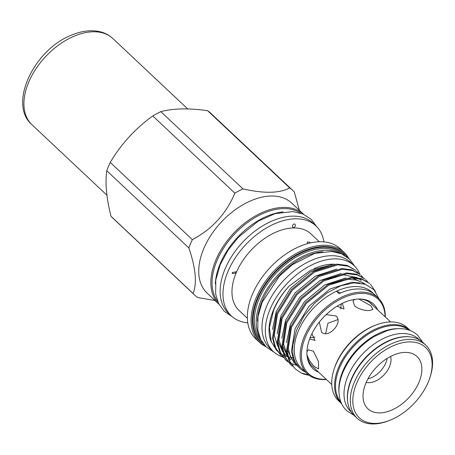 <?xml version="1.0" encoding="UTF-8"?>
<svg xmlns="http://www.w3.org/2000/svg" width="455" height="455" viewBox="0 0 455 455"><rect width="100%" height="100%" fill="white"/><g stroke="black" fill="none" stroke-linecap="round" stroke-linejoin="round"><path stroke-width="0.68" d="M338.929 391.505A49.629 30.775 -46.8 0 1 342.757 371.274A49.629 30.775 -46.8 0 1 398.028 328.681M340.988 402.248A49.629 30.775 -46.8 0 1 339.407 368.123A49.629 30.775 -46.8 0 1 408.874 330.074M347.648 401.498A49.629 30.775 -46.8 0 1 351.266 379.277A49.629 30.775 -46.8 0 1 408.533 336.768M351.34 412.105L350.725 411.525A49.629 30.775 -46.8 0 1 347.91 376.126A49.629 30.775 -46.8 0 1 381.859 339.276A49.629 30.775 -46.8 0 1 418.731 339.225L419.345 339.805M410.302 330.592A50.147 31.099 133.2 0 0 410.063 330.358L407.225 327.691A50.147 31.099 133.2 0 0 390.47 321.941A50.147 31.099 133.2 0 0 376.001 325.007A50.147 31.099 133.2 0 0 333.919 369.744A50.147 31.099 133.2 0 0 338.509 400.747L341.347 403.414A50.147 31.099 133.2 0 0 341.591 403.636M410.063 330.358A50.147 31.099 133.2 0 0 393.302 324.608A50.147 31.099 133.2 0 0 344.628 356.22A50.147 31.099 133.2 0 0 341.347 403.414M425.789 345.152L422.951 342.484A50.147 31.099 133.2 0 0 406.196 336.734A50.147 31.099 133.2 0 0 357.516 368.345A50.147 31.099 133.2 0 0 354.235 415.54L357.073 418.208A50.147 31.099 -46.8 0 1 360.354 371.013A50.147 31.099 -46.8 0 1 409.028 339.402A50.147 31.099 -46.8 0 1 425.789 345.152A50.147 31.099 -46.8 0 1 430.379 376.154L430.009 377.32A48.344 29.979 133.2 0 0 409.426 341.893A48.344 29.979 133.2 0 0 356.601 383.383A48.344 29.979 133.2 0 0 375.494 423.406A48.344 29.979 133.2 0 0 389.44 420.454A48.344 29.979 133.2 0 0 430.009 377.32M389.44 420.454L388.297 420.892A50.147 31.099 -46.8 0 1 373.828 423.958A50.147 31.099 -46.8 0 1 357.073 418.208M379.874 412.89A35.865 22.244 -46.8 0 1 363.198 398.938A35.865 22.244 -46.8 0 1 375.386 368.362A35.865 22.244 -46.8 0 1 405.047 352.409A35.865 22.244 -46.8 0 1 406.929 352.449A35.865 22.244 -46.8 0 1 418.594 383.195A35.865 22.244 -46.8 0 1 379.874 412.89M390.583 356.453A18.837 11.682 -46.8 0 1 385.43 373.299A18.837 11.682 -46.8 0 1 368.994 382.678A18.837 11.682 -46.8 0 1 366.201 382.382M354.678 299.384L352.983 301.085L354.684 306.044C359.086 309.173 363.989 310.668 369.386 310.532L372.975 309.406L370.745 305.714L358.807 299.032M370.893 303.701L374.755 307.114M390.635 321.935L369.67 302.427A42.975 26.652 133.2 0 0 360.189 299.032M215.317 283.948A60.907 37.771 -46.8 0 1 220.078 263.928A60.907 37.771 -46.8 0 1 283.112 211.876M217.632 301.352A60.907 37.771 -46.8 0 1 216.859 260.897A60.907 37.771 -46.8 0 1 300.624 213.122M282.47 356.822A58.945 36.554 -46.8 0 1 273.318 351.505A58.945 36.554 -46.8 0 1 269.974 309.463A58.945 36.554 -46.8 0 1 310.293 265.692A58.945 36.554 -46.8 0 1 354.087 265.635A58.945 36.554 -46.8 0 1 359.905 274.302M273.318 351.505L269.969 348.354A58.945 36.554 -46.8 0 1 266.624 306.306A58.945 36.554 -46.8 0 1 306.943 262.541A58.945 36.554 -46.8 0 1 350.737 262.484L354.087 265.635M347.074 257.058A60.862 37.742 133.2 0 0 301.875 252.024A60.862 37.742 133.2 0 0 257.132 298.747A60.862 37.742 133.2 0 0 264.327 345.032M265.822 346.642A61.761 38.3 -46.8 0 1 259.452 342.331A61.761 38.3 -46.8 0 1 255.949 298.275A61.761 38.3 -46.8 0 1 298.196 252.411A61.761 38.3 -46.8 0 1 344.082 252.354A61.761 38.3 -46.8 0 1 348.775 258.451M322.76 251.678A58.177 36.076 133.2 0 0 262.04 301.449A58.177 36.076 133.2 0 0 257.473 321.088M259.703 337.269A59.076 36.639 -46.8 0 1 260.851 300.977A59.076 36.639 -46.8 0 1 339.043 252.917M360.076 283.038L351.8 282.208L330.034 288.965L309.224 305.982L295.039 328.806L291.399 351.414L293.748 360.224L299.839 368.305A53.013 32.874 -46.8 0 1 292.98 344.492L296.478 330.347L303.883 316.208L314.485 303.303L327.179 292.838L340.732 285.803L353.853 282.856L365.285 284.233L373.964 289.744L379.083 298.884M331.996 264.668L310.685 271.726L290.512 288.385L276.333 311.209L272.482 329.375M336.672 269.07L315.366 276.128L295.193 292.787L281.008 315.605L277.163 333.777M341.352 273.466L320.041 280.525L299.868 297.183L285.689 320.007L281.838 338.173M361.298 280.564L358.676 278.494M357.34 277.692L343.991 274.865L327.401 279.029M364.432 283.51L352.267 278.033M346.027 277.868L324.716 284.927L304.543 301.585L290.364 324.409L286.513 342.575M365.069 284.159L357.624 280.28L348.672 279.262L332.076 283.431M277.516 313.614L274.234 335.272L277.851 346.483M277.721 340.624L282.834 352.051M283.647 352.995L284.773 354.138M282.191 318.017L278.909 339.669L282.532 350.879M283.454 352.295L286.32 355.588M282.396 345.021L287.509 356.453M288.328 357.397L289.454 358.534M286.866 322.413L283.59 344.071L287.207 355.281M288.134 356.697L291.001 359.99M287.071 349.423L294.129 362.936M291.547 326.815L288.265 348.467L290.614 357.277L295.676 364.392L297.314 365.786M307.028 355.548A42.975 26.652 133.2 0 0 311.777 365.712A42.975 26.652 133.2 0 0 312.517 366.446A42.975 26.652 133.2 0 0 313.751 367.498M377.502 309.588A44.277 27.459 133.2 0 0 361.111 299.077A44.277 27.459 133.2 0 0 310.401 337.03A44.277 27.459 133.2 0 0 307.125 356.47A44.277 27.459 133.2 0 0 318.619 372.19M385.078 316.708A50.983 31.617 133.2 0 0 352.113 294.664A50.983 31.617 133.2 0 0 305.43 337.127A50.983 31.617 133.2 0 0 326.195 379.316M385.305 316.925A51.881 32.174 133.2 0 0 378.276 298.082A51.881 32.174 133.2 0 0 339.731 298.133A51.881 32.174 133.2 0 0 304.241 336.66A51.881 32.174 133.2 0 0 307.182 373.663A51.881 32.174 133.2 0 0 326.423 379.527M378.276 298.082L372.349 292.502A51.881 32.174 133.2 0 0 369.926 290.557A51.881 32.174 133.2 0 0 336.473 291.24A51.881 32.174 133.2 0 0 298.315 331.081A51.881 32.174 133.2 0 0 301.255 368.089L307.182 373.663M295.141 368.846L289.005 360.553L286.502 351.158L290.421 327.037L305.595 302.683L327.856 284.534L351.129 277.34L361.355 278.642L369.642 283.454L362.106 279.347L351.874 278.045L328.601 285.234L306.346 303.388L291.172 327.742L287.253 351.863L289.75 361.259L295.141 368.846L301.273 373.003A56.619 35.115 133.2 0 0 309.036 375.21M375.449 291.507L370.393 284.159M281.11 355.645L274.968 347.353L272.471 337.957L276.39 313.836L291.564 289.488L313.825 271.334L337.098 264.145L347.324 265.441L355.611 270.259L348.075 266.147L337.843 264.85L314.57 272.039L292.315 290.193L277.14 314.541L273.222 338.662L275.719 348.058L281.11 355.645L283.186 357.38M358.199 272.937L356.362 270.958M285.791 360.047L279.649 351.755L277.152 342.359L281.071 318.238L296.245 293.885L318.5 275.736L341.773 268.541L351.999 269.843L360.286 274.655L352.75 270.549L342.524 269.246L319.251 276.435L296.99 294.59L281.816 318.944L277.897 343.064L280.399 352.46L285.791 360.047L287.861 361.776M362.88 277.34L361.037 275.36M290.466 364.444L284.324 356.157L281.827 346.755L285.746 322.635L300.92 298.287L323.175 280.132L346.448 272.943L356.68 274.24L364.967 279.057L357.431 274.945L347.199 273.648L323.926 280.837L301.671 298.992L286.496 323.34L282.578 347.461L285.075 356.857L290.466 364.444L292.537 366.178M367.555 281.736L365.712 279.757M296.887 365.445L290.813 363.329M290.336 363.084L287.958 361.674M287.532 361.378L285.416 359.689M332.656 264.565L310.623 270.224L289.124 286.127A55.379 34.341 133.2 0 0 273.392 310.134A55.379 34.341 133.2 0 0 270.941 341.159L276.862 350.777M289.124 286.127C282.271 293.691 277.084 301.801 273.569 310.447L269.423 327.475L271.328 342.171M277.618 351.488L280.712 353.836M281.253 354.166L284.079 355.605M284.631 355.833L287.617 356.834M288.788 357.129L289.829 357.346M290.717 357.499L292.77 357.755M344.082 252.354L340.346 248.839A61.761 38.3 133.2 0 0 294.459 248.896A61.761 38.3 133.2 0 0 252.212 294.76A61.761 38.3 133.2 0 0 255.71 338.816L259.452 342.331M323.897 241.889A61.761 38.3 133.2 0 0 315.958 225.896L313.12 223.229A61.761 38.3 133.2 0 0 267.233 223.291A61.761 38.3 133.2 0 0 224.986 269.155A61.761 38.3 133.2 0 0 228.49 313.205L231.328 315.878A61.761 38.3 133.2 0 0 247.776 322.822M315.958 225.896A61.761 38.3 133.2 0 0 270.071 225.959A61.761 38.3 133.2 0 0 227.824 271.823A61.761 38.3 133.2 0 0 231.328 315.878M291.723 203.101A61.761 38.3 133.2 0 0 245.837 203.163A61.761 38.3 133.2 0 0 203.59 249.027A61.761 38.3 133.2 0 0 207.093 293.083L218.963 304.247A61.761 38.3 133.2 0 1 215.704 260.425A61.761 38.3 133.2 0 1 257.729 214.68A61.761 38.3 133.2 0 1 303.587 214.265L291.723 203.101M299.333 210.261L294.311 191.959A71.731 44.488 133.2 0 0 292.855 190.48A71.731 44.488 133.2 0 0 289.693 187.921C279.58 193.369 264.002 193.688 242.959 188.87A71.731 44.488 133.2 0 0 234.871 193.17C226.209 213.748 212.036 229.24 192.357 239.648A71.731 44.488 133.2 0 0 190.497 243.817A71.731 44.488 133.2 0 0 188.888 247.986C195.747 268.245 197.157 283.419 193.108 293.509A71.731 44.488 133.2 0 0 194.564 294.982A71.731 44.488 133.2 0 0 197.726 297.547L214.976 300.499M192.357 239.648L110.252 162.418A71.731 44.488 133.2 0 0 108.392 166.593A71.731 44.488 133.2 0 0 106.783 170.756L188.888 247.986M110.252 162.418C121.184 144.025 135.351 128.532 152.772 115.94L234.871 193.17M242.959 188.87L160.86 111.646A71.731 44.488 133.2 0 0 152.772 115.94M160.86 111.646C173.241 108.347 188.819 108.028 207.594 110.69L289.693 187.921M292.855 190.48L210.756 113.255A71.731 44.488 133.2 0 0 207.594 110.69M368.789 290.955A67.676 41.968 133.2 0 0 369.926 290.557L372.509 292.98A51.881 32.174 -46.8 0 0 339.055 293.663L336.473 291.24A67.676 41.968 133.2 0 0 340.886 292.849M293.526 227.75C291.837 226.476 292.099 225.162 294.317 223.814C295.995 225.083 295.727 226.397 293.526 227.75L293.293 227.727M319.325 241.759L311.038 233.967A52.513 32.567 133.2 0 0 272.022 234.018A52.513 32.567 133.2 0 0 236.1 273.011A52.513 32.567 133.2 0 0 239.08 310.469L247.361 318.261M232.363 272.477L235.963 271.817L235.923 272.989L232.323 273.643L232.363 272.477M307.654 242.93L307.256 242.009L309.98 242.168M314.024 268.655A52.626 32.635 -46.8 0 1 335.125 264.27M319.302 322.112L321.571 332.104M321.395 331.94C328.214 339.328 343.735 322.362 336.006 315.969L326.161 314.621M306.886 354.53C308.325 359.24 310.97 363.346 314.832 366.844L318.557 368.914L318.511 361.651L313.381 351.192L308.393 349.793L306.937 351.726M311.777 365.712L331.752 384.538M311.925 333.686L315.031 340.454L309.627 339.003M342.279 303.354L344.031 308.752L343.633 308.928L337.104 306.187M340.698 308.996L341.227 303.872M312.175 366.121A42.975 26.652 133.2 0 0 312.915 366.741M372.133 304.583A42.975 26.652 133.2 0 0 371.399 303.843A42.975 26.652 133.2 0 0 369.67 302.427M310.077 337.826L314.951 337.018M325.632 333.651L327.924 323.238L337.928 319.592M367.964 378.793A18.837 11.682 133.2 0 0 387.114 358.432M193.108 293.509L111.003 216.279A71.731 44.488 133.2 0 0 112.459 217.757L194.564 294.982M111.003 216.279C106.43 198.204 105.025 183.024 106.783 170.756M305.521 372.105A53.013 32.874 -46.8 0 1 299.839 368.305M301.273 373.003L308.598 374.88M333.919 369.744L334.288 368.578A48.344 29.979 -46.8 0 1 374.857 325.45L376.001 325.007M262.569 342.717A59.98 37.196 -46.8 0 1 257.786 298.736A59.98 37.196 -46.8 0 1 300.021 253.577A59.98 37.196 -46.8 0 1 344.662 255.443M341.705 253.93A59.076 36.639 133.2 0 0 258.969 299.202A59.076 36.639 133.2 0 0 260.874 339.857M31.913 124.653C7.633 103.905 34.677 48.765 72.1 34.904C82.071 30.809 91.409 29.757 100.117 31.742C105.059 32.953 109.319 35.223 112.897 38.556A59.099 36.65 133.2 0 0 74.836 35.888A59.099 36.65 133.2 0 0 30.292 78.658A59.099 36.65 133.2 0 0 31.913 124.653L106.925 195.206M353.996 415.307L346.664 410.677C343.73 407.89 341.62 404.472 340.334 400.423C337.826 391.937 338.713 382.507 343.002 372.127C349.508 357.306 359.831 345.47 373.976 336.626L387.103 330.654C392.449 328.993 397.551 328.368 402.413 328.766C408.465 329.295 413.538 331.45 417.633 335.221L422.706 342.262M232.158 316.623L224.247 311.322L218.667 303.667L215.681 294.18L215.778 280.007L220.157 264.782L228.086 250.102L238.312 237.305L258.195 221.193L275.076 213.634L292.901 211.569L302.928 213.981L311.169 219.287L316.754 226.687M354.752 266.283L349.474 259.094L341.574 253.873L331.923 251.467L314.741 253.384L292.565 264.554L279.455 276.071L262.131 302.302L257.979 316.612L257.786 329.977L260.698 339.504L266.329 347.125L274.007 352.125M112.897 38.556L187.722 108.933"/></g></svg>
